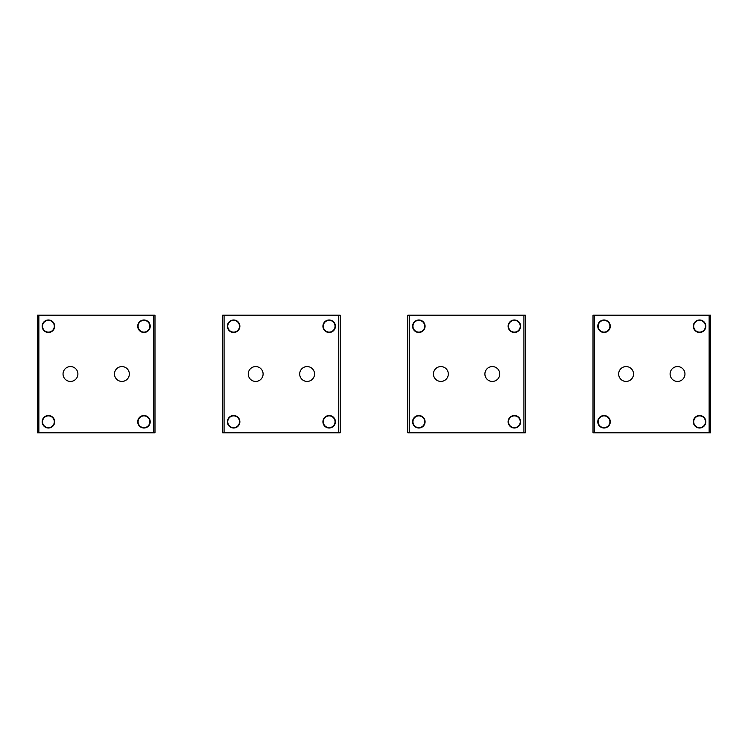 <?xml version="1.0" encoding="UTF-8"?>
<svg xmlns="http://www.w3.org/2000/svg" width="748" height="748" viewBox="0 0 748 748"><rect width="100%" height="100%" fill="white"/><g stroke="black" fill="none" stroke-linecap="round" stroke-linejoin="round"><path stroke-width="1.12" d="M66.909 367.483A7.424 7.424 0 0 0 63.954 377.562A7.424 7.424 0 0 0 74.033 380.517A7.424 7.424 0 0 0 76.988 370.438A7.424 7.424 0 0 0 66.909 367.483M153.518 315.207L38.868 315.207L38.868 432.793L154.986 432.793L154.986 315.207L153.518 315.207L153.518 432.793M125.477 380.517A7.424 7.424 0 0 0 128.432 370.438A7.424 7.424 0 0 0 118.352 367.483A7.424 7.424 0 0 0 115.398 377.562A7.424 7.424 0 0 0 125.477 380.517M48.424 319.985A6.246 6.246 0 0 0 42.178 326.231A6.246 6.246 0 0 0 48.424 332.477A6.246 6.246 0 0 0 54.669 326.231A6.246 6.246 0 0 0 48.424 319.985M143.962 319.985A6.246 6.246 0 0 0 137.716 326.231A6.246 6.246 0 0 0 143.962 332.477A6.246 6.246 0 0 0 150.217 326.231A6.246 6.246 0 0 0 143.962 319.985M143.962 415.523A6.246 6.246 0 0 0 137.716 421.769A6.246 6.246 0 0 0 143.962 428.015A6.246 6.246 0 0 0 150.217 421.769A6.246 6.246 0 0 0 143.962 415.523M48.424 415.523A6.246 6.246 0 0 0 42.178 421.769A6.246 6.246 0 0 0 48.424 428.015A6.246 6.246 0 0 0 54.669 421.769A6.246 6.246 0 0 0 48.424 415.523M38.868 315.207L37.4 315.207L37.4 432.793L38.868 432.793M45.609 426.93A5.881 5.881 0 0 1 43.262 418.955A5.881 5.881 0 0 1 51.247 416.608A5.881 5.881 0 0 1 53.585 424.593A5.881 5.881 0 0 1 45.609 426.93M42.253 421.769A6.171 6.171 0 0 1 48.424 415.598A6.171 6.171 0 0 1 54.595 421.769A6.171 6.171 0 0 1 48.424 427.94A6.171 6.171 0 0 1 42.253 421.769M45.609 331.392A5.881 5.881 0 0 1 43.262 323.407A5.881 5.881 0 0 1 51.247 321.07A5.881 5.881 0 0 1 53.585 329.045A5.881 5.881 0 0 1 45.609 331.392M42.253 326.231A6.171 6.171 0 0 1 48.424 320.06A6.171 6.171 0 0 1 54.595 326.231A6.171 6.171 0 0 1 48.424 332.402A6.171 6.171 0 0 1 42.253 326.231M137.791 326.231A6.171 6.171 0 0 1 143.962 320.06A6.171 6.171 0 0 1 150.142 326.231A6.171 6.171 0 0 1 143.962 332.402A6.171 6.171 0 0 1 137.791 326.231M141.148 331.392A5.881 5.881 0 0 1 138.81 323.407A5.881 5.881 0 0 1 146.786 321.07A5.881 5.881 0 0 1 149.123 329.045A5.881 5.881 0 0 1 141.148 331.392M141.148 426.93A5.881 5.881 0 0 1 138.81 418.955A5.881 5.881 0 0 1 146.786 416.608A5.881 5.881 0 0 1 149.123 424.593A5.881 5.881 0 0 1 141.148 426.93M137.791 421.769A6.171 6.171 0 0 1 143.962 415.598A6.171 6.171 0 0 1 150.142 421.769A6.171 6.171 0 0 1 143.962 427.94A6.171 6.171 0 0 1 137.791 421.769M252.113 367.483A7.424 7.424 0 0 0 249.159 377.562A7.424 7.424 0 0 0 259.238 380.517A7.424 7.424 0 0 0 262.193 370.438A7.424 7.424 0 0 0 252.113 367.483M338.722 315.207L224.073 315.207L224.073 432.793L340.19 432.793L340.19 315.207L338.722 315.207L338.722 432.793M310.682 380.517A7.424 7.424 0 0 0 313.636 370.438A7.424 7.424 0 0 0 303.557 367.483A7.424 7.424 0 0 0 300.603 377.562A7.424 7.424 0 0 0 310.682 380.517M233.628 319.985A6.246 6.246 0 0 0 227.383 326.231A6.246 6.246 0 0 0 233.628 332.477A6.246 6.246 0 0 0 239.874 326.231A6.246 6.246 0 0 0 233.628 319.985M329.167 319.985A6.246 6.246 0 0 0 322.921 326.231A6.246 6.246 0 0 0 329.167 332.477A6.246 6.246 0 0 0 335.413 326.231A6.246 6.246 0 0 0 329.167 319.985M329.167 415.523A6.246 6.246 0 0 0 322.921 421.769A6.246 6.246 0 0 0 329.167 428.015A6.246 6.246 0 0 0 335.413 421.769A6.246 6.246 0 0 0 329.167 415.523M233.628 415.523A6.246 6.246 0 0 0 227.383 421.769A6.246 6.246 0 0 0 233.628 428.015A6.246 6.246 0 0 0 239.874 421.769A6.246 6.246 0 0 0 233.628 415.523M224.073 315.207L222.605 315.207L222.605 432.793L224.073 432.793M230.805 426.93A5.881 5.881 0 0 1 228.467 418.955A5.881 5.881 0 0 1 236.443 416.608A5.881 5.881 0 0 1 238.79 424.593A5.881 5.881 0 0 1 230.805 426.93M227.457 421.769A6.171 6.171 0 0 1 233.628 415.598A6.171 6.171 0 0 1 239.799 421.769A6.171 6.171 0 0 1 233.628 427.94A6.171 6.171 0 0 1 227.457 421.769M230.805 331.392A5.881 5.881 0 0 1 228.467 323.407A5.881 5.881 0 0 1 236.443 321.07A5.881 5.881 0 0 1 238.79 329.045A5.881 5.881 0 0 1 230.805 331.392M227.457 326.231A6.171 6.171 0 0 1 233.628 320.06A6.171 6.171 0 0 1 239.799 326.231A6.171 6.171 0 0 1 233.628 332.402A6.171 6.171 0 0 1 227.457 326.231M326.352 331.392A5.881 5.881 0 0 1 324.006 323.407A5.881 5.881 0 0 1 331.99 321.07A5.881 5.881 0 0 1 334.328 329.045A5.881 5.881 0 0 1 326.352 331.392M322.996 326.231A6.171 6.171 0 0 1 329.167 320.06A6.171 6.171 0 0 1 335.347 326.231A6.171 6.171 0 0 1 329.167 332.402A6.171 6.171 0 0 1 322.996 326.231M437.318 367.483A7.424 7.424 0 0 0 434.364 377.562A7.424 7.424 0 0 0 444.443 380.517A7.424 7.424 0 0 0 447.398 370.438A7.424 7.424 0 0 0 437.318 367.483M523.927 315.207L409.278 315.207L409.278 432.793L525.395 432.793L525.395 315.207L523.927 315.207L523.927 432.793M495.887 380.517A7.424 7.424 0 0 0 498.841 370.438A7.424 7.424 0 0 0 488.762 367.483A7.424 7.424 0 0 0 485.807 377.562A7.424 7.424 0 0 0 495.887 380.517M418.833 319.985A6.246 6.246 0 0 0 412.587 326.231A6.246 6.246 0 0 0 418.833 332.477A6.246 6.246 0 0 0 425.079 326.231A6.246 6.246 0 0 0 418.833 319.985M514.372 319.985A6.246 6.246 0 0 0 508.126 326.231A6.246 6.246 0 0 0 514.372 332.477A6.246 6.246 0 0 0 520.617 326.231A6.246 6.246 0 0 0 514.372 319.985M514.372 415.523A6.246 6.246 0 0 0 508.126 421.769A6.246 6.246 0 0 0 514.372 428.015A6.246 6.246 0 0 0 520.617 421.769A6.246 6.246 0 0 0 514.372 415.523M418.833 415.523A6.246 6.246 0 0 0 412.587 421.769A6.246 6.246 0 0 0 418.833 428.015A6.246 6.246 0 0 0 425.079 421.769A6.246 6.246 0 0 0 418.833 415.523M409.278 315.207L407.81 315.207L407.81 432.793L409.278 432.793M416.01 426.93A5.881 5.881 0 0 1 413.672 418.955A5.881 5.881 0 0 1 421.648 416.608A5.881 5.881 0 0 1 423.994 424.593A5.881 5.881 0 0 1 416.01 426.93M412.653 421.769A6.171 6.171 0 0 1 418.833 415.598A6.171 6.171 0 0 1 425.004 421.769A6.171 6.171 0 0 1 418.833 427.94A6.171 6.171 0 0 1 412.653 421.769M416.01 331.392A5.881 5.881 0 0 1 413.672 323.407A5.881 5.881 0 0 1 421.648 321.07A5.881 5.881 0 0 1 423.994 329.045A5.881 5.881 0 0 1 416.01 331.392M412.653 326.231A6.171 6.171 0 0 1 418.833 320.06A6.171 6.171 0 0 1 425.004 326.231A6.171 6.171 0 0 1 418.833 332.402A6.171 6.171 0 0 1 412.653 326.231M511.557 331.392A5.881 5.881 0 0 1 509.21 323.407A5.881 5.881 0 0 1 517.195 321.07A5.881 5.881 0 0 1 519.533 329.045A5.881 5.881 0 0 1 511.557 331.392M508.201 326.231A6.171 6.171 0 0 1 514.372 320.06A6.171 6.171 0 0 1 520.543 326.231A6.171 6.171 0 0 1 514.372 332.402A6.171 6.171 0 0 1 508.201 326.231M340.19 396.047L340.19 351.953M326.352 426.93A5.881 5.881 0 0 1 324.006 418.955A5.881 5.881 0 0 1 331.99 416.608A5.881 5.881 0 0 1 334.328 424.593A5.881 5.881 0 0 1 326.352 426.93M511.557 426.93A5.881 5.881 0 0 1 509.21 418.955A5.881 5.881 0 0 1 517.195 416.608A5.881 5.881 0 0 1 519.533 424.593A5.881 5.881 0 0 1 511.557 426.93M622.523 367.483A7.424 7.424 0 0 0 619.568 377.562A7.424 7.424 0 0 0 629.648 380.517A7.424 7.424 0 0 0 632.602 370.438A7.424 7.424 0 0 0 622.523 367.483M709.132 315.207L594.482 315.207L594.482 432.793L710.6 432.793L710.6 315.207L709.132 315.207L709.132 432.793M681.091 380.517A7.424 7.424 0 0 0 684.046 370.438A7.424 7.424 0 0 0 673.967 367.483A7.424 7.424 0 0 0 671.012 377.562A7.424 7.424 0 0 0 681.091 380.517M604.038 319.985A6.246 6.246 0 0 0 597.783 326.231A6.246 6.246 0 0 0 604.038 332.477A6.246 6.246 0 0 0 610.284 326.231A6.246 6.246 0 0 0 604.038 319.985M699.576 319.985A6.246 6.246 0 0 0 693.331 326.231A6.246 6.246 0 0 0 699.576 332.477A6.246 6.246 0 0 0 705.822 326.231A6.246 6.246 0 0 0 699.576 319.985M699.576 415.523A6.246 6.246 0 0 0 693.331 421.769A6.246 6.246 0 0 0 699.576 428.015A6.246 6.246 0 0 0 705.822 421.769A6.246 6.246 0 0 0 699.576 415.523M604.038 415.523A6.246 6.246 0 0 0 597.783 421.769A6.246 6.246 0 0 0 604.038 428.015A6.246 6.246 0 0 0 610.284 421.769A6.246 6.246 0 0 0 604.038 415.523M594.482 315.207L593.014 315.207L593.014 432.793L594.482 432.793M710.6 336.89L710.6 411.11M601.214 426.93A5.881 5.881 0 0 1 598.877 418.955A5.881 5.881 0 0 1 606.852 416.608A5.881 5.881 0 0 1 609.19 424.593A5.881 5.881 0 0 1 601.214 426.93M597.858 421.769A6.171 6.171 0 0 1 604.038 415.598A6.171 6.171 0 0 1 610.209 421.769A6.171 6.171 0 0 1 604.038 427.94A6.171 6.171 0 0 1 597.858 421.769M601.214 331.392A5.881 5.881 0 0 1 598.877 323.407A5.881 5.881 0 0 1 606.852 321.07A5.881 5.881 0 0 1 609.19 329.045A5.881 5.881 0 0 1 601.214 331.392M597.858 326.231A6.171 6.171 0 0 1 604.038 320.06A6.171 6.171 0 0 1 610.209 326.231A6.171 6.171 0 0 1 604.038 332.402A6.171 6.171 0 0 1 597.858 326.231M693.405 326.231A6.171 6.171 0 0 1 699.576 320.06A6.171 6.171 0 0 1 705.747 326.231A6.171 6.171 0 0 1 699.576 332.402A6.171 6.171 0 0 1 693.405 326.231M696.753 331.392A5.881 5.881 0 0 1 694.415 323.407A5.881 5.881 0 0 1 702.391 321.07A5.881 5.881 0 0 1 704.738 329.045A5.881 5.881 0 0 1 696.753 331.392M696.753 426.93A5.881 5.881 0 0 1 694.415 418.955A5.881 5.881 0 0 1 702.391 416.608A5.881 5.881 0 0 1 704.738 424.593A5.881 5.881 0 0 1 696.753 426.93M693.405 421.769A6.171 6.171 0 0 1 699.576 415.598A6.171 6.171 0 0 1 705.747 421.769A6.171 6.171 0 0 1 699.576 427.94A6.171 6.171 0 0 1 693.405 421.769M710.6 396.047L710.6 351.953"/></g></svg>
